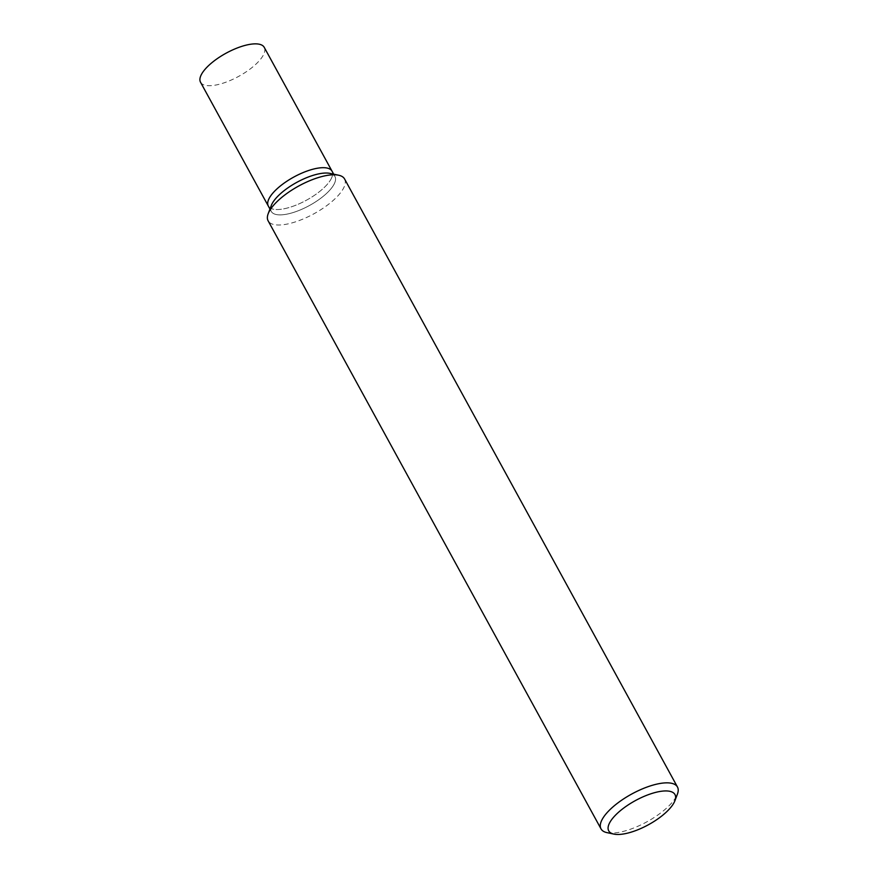 <?xml version="1.0" encoding="UTF-8"?>
<svg xmlns="http://www.w3.org/2000/svg" width="878" height="878" viewBox="0 0 878 878"><rect width="100%" height="100%" fill="white"/><g stroke="black" fill="none" stroke-linecap="round" stroke-linejoin="round"><path stroke-width="0.66" stroke-dasharray="4.39 3.29" d="M607.016 832.64A43.582 15.826 151.3 0 0 644.046 823.334A43.582 15.826 151.3 0 0 675.862 797.29A43.582 15.826 151.3 0 0 677.421 794.096M344.571 178.958A43.582 15.826 -28.7 0 1 342.958 189.22A43.582 15.826 -28.7 0 1 303.349 218.907A43.582 15.826 -28.7 0 1 268.119 220.817M271.291 205.496A36.316 13.192 151.3 0 0 294.207 212.202A36.316 13.192 151.3 0 0 333.607 185.06A36.316 13.192 151.3 0 0 329.952 173.383M272.586 202.84A36.316 13.192 151.3 0 0 271.236 211.389A36.316 13.192 151.3 0 0 300.605 209.798A36.316 13.192 151.3 0 0 333.607 185.06A36.316 13.192 151.3 0 0 334.946 176.511A36.316 13.192 151.3 0 0 333.377 174.777M330.677 179.716A36.316 13.192 151.3 0 0 332.027 171.166A36.316 13.192 151.3 0 1 330.677 179.716A36.316 13.192 151.3 0 1 297.675 204.453A36.316 13.192 151.3 0 1 268.317 206.056A36.316 13.192 151.3 0 0 297.675 204.453A36.316 13.192 151.3 0 0 330.677 179.716M200.524 82.225A36.316 13.192 151.3 0 0 229.882 80.633A36.316 13.192 151.3 0 0 262.884 55.896A36.316 13.192 151.3 0 0 264.234 47.346M334.946 176.511L333.662 174.162M271.236 211.389L269.952 209.041"/><path stroke-width="1.32" d="M674.93 800.692L677.421 794.096A43.582 15.826 151.3 0 0 677.476 787.028A43.582 15.826 151.3 0 0 642.246 788.938A43.582 15.826 151.3 0 0 602.637 818.625A43.582 15.826 151.3 0 0 601.024 828.887A43.582 15.826 151.3 0 0 607.016 832.64L613.909 834.1A37.765 13.719 -28.7 0 1 610.122 821.951A37.765 13.719 -28.7 0 1 651.092 793.723A37.765 13.719 -28.7 0 1 674.93 800.692A37.765 13.719 -28.7 0 1 673.58 803.458A37.765 13.719 -28.7 0 1 646.01 826.033A37.765 13.719 -28.7 0 1 613.909 834.1M601.024 828.887L268.119 220.817A43.582 15.826 -28.7 0 1 268.174 213.749A43.582 15.826 -28.7 0 1 269.733 210.555A43.582 15.826 -28.7 0 1 301.549 184.512A43.582 15.826 -28.7 0 1 338.579 175.205A43.582 15.826 -28.7 0 1 344.571 178.958L677.476 787.028M338.579 175.205L329.952 173.383A36.316 13.192 151.3 0 0 299.091 181.142A36.316 13.192 151.3 0 0 272.586 202.84A36.316 13.192 151.3 0 0 271.291 205.496L268.174 213.749M333.377 174.777A36.316 13.192 151.3 0 0 302.778 179.342A36.316 13.192 151.3 0 0 272.586 202.84M333.662 174.162L332.027 171.166A36.316 13.192 151.3 0 0 302.658 172.768A36.316 13.192 151.3 0 0 269.656 197.495A36.316 13.192 151.3 0 0 268.317 206.056L200.524 82.225A36.316 13.192 151.3 0 1 201.863 73.675A36.316 13.192 151.3 0 1 234.876 48.938A36.316 13.192 151.3 0 1 264.234 47.346L332.027 171.166A36.316 13.192 151.3 0 0 302.658 172.768A36.316 13.192 151.3 0 0 269.656 197.495A36.316 13.192 151.3 0 0 268.317 206.056L269.952 209.041"/></g></svg>
